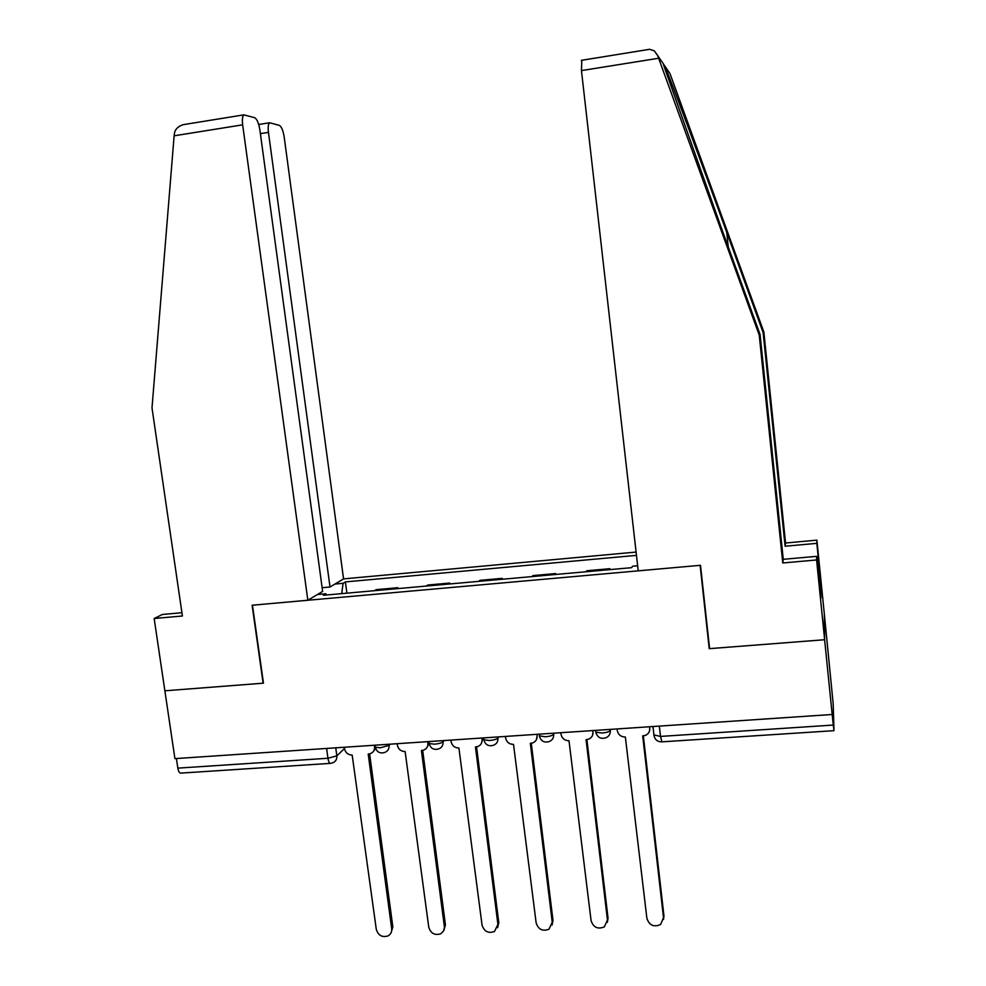 <?xml version="1.0" encoding="UTF-8"?>
<svg xmlns="http://www.w3.org/2000/svg" width="986" height="986" viewBox="0 0 986 986"><rect width="100%" height="100%" fill="white"/><g stroke="black" fill="none" stroke-linecap="round" stroke-linejoin="round"><path stroke-width="1.48" d="M636.093 552.074L343.559 578.893L284.178 136.955C283.118 130.509 281.515 126.639 279.358 125.358L269.56 122.769C268.229 124.063 267.859 127.268 268.451 132.37L260.378 133.652M709.501 647.753L709.217 648.665L824.629 639.729L824.333 614.105L833.182 703.782L833.996 730.675L661.951 741.842L660.509 736.419L833.306 725.067L833.996 730.675M181.942 612.725L162.444 614.463L154.161 618.505L174.916 758.628L832.172 714.493L824.629 639.729L824.333 614.105L816.889 540.143L816.839 543.348L785.115 546.219L785.559 543.003L816.889 540.143M709.217 648.665L700.122 565.335L252.453 605.194L263.459 683.162L164.872 690.804L263.126 683.199L252.12 605.219L307.842 600.252L242.655 124.84L174.128 135.809L174.485 133.061C175.261 129.166 178.121 126.381 183.039 124.692L187.402 123.977M330.113 763.398L181.19 773.073C179.625 773.406 178.503 771.767 177.837 768.131L327.968 758.271L336.83 755.831L344.496 748.51M176.408 758.53L177.837 768.131M833.306 725.067L832.172 714.493M610.001 569.6L609.89 568.688L609.138 569.686M609.89 568.688L586.855 570.758L586.017 571.757M555.784 574.456L555.673 573.556L532.982 575.59L531.959 576.6M554.736 574.555L555.673 573.556M502.379 579.238L502.268 578.351L479.923 580.347L478.715 581.358M501.147 579.349L502.268 578.351M449.789 583.958L449.678 583.059L427.653 585.043L426.272 586.054M448.371 584.082L449.678 583.059M397.962 588.593L397.851 587.705L376.159 589.653L374.606 590.688M396.372 588.741L397.851 587.705M637.659 565.779L632.593 566.223L631.595 567.677L323.371 595.273L325.885 593.757L317.455 594.509M334.932 584.057L343.091 583.318L341.698 593.634M636.475 555.365L345.396 581.913L343.091 583.318M346.912 593.165L345.396 581.913M326.551 594.989L325.885 593.757M617.076 728.937L617.248 730.392C618.185 734.693 620.897 736.912 625.358 737.047L646.89 918.36C649.318 925.41 653.891 927.444 660.608 924.474L663.504 917.695L642.687 735.901L645.473 735.371C648.517 733.954 649.934 731.563 649.749 728.223L649.54 730.872M643.34 735.864L663.96 915.92L663.504 919.482M649.589 726.756L649.749 728.223M560.812 732.709L560.985 734.163C561.934 738.428 564.596 740.622 568.996 740.769L591.082 920.628C593.375 927.444 597.787 929.539 604.332 926.889L607.45 919.963L586.066 739.636L588.605 739.18C591.711 737.811 593.165 735.433 592.98 732.019L592.561 735.309M586.88 739.586L608.054 918.188L607.351 922.341M592.808 730.564L592.98 732.019M505.424 736.431L505.596 737.873C506.545 742.101 509.195 744.282 513.521 744.418L536.137 922.847C538.319 929.478 542.596 931.61 548.968 929.231L552.246 922.193L530.32 743.321L532.674 742.914C535.817 741.595 537.296 739.217 537.087 735.766L536.47 739.562M531.294 743.234L552.998 920.431L552.049 925.09M536.914 734.323L537.087 735.766M785.115 546.219L763.102 332.479L763.854 331.974L669.95 73.482L666.684 68.712M763.102 332.479L726.731 232.339C700.947 161.236 670.357 79.003 664.81 65.988L663.245 63.696L664.367 67.294L721.764 229.097L760.083 334.525L783.266 559.308L816.642 556.338L820.968 598.046L819.871 574.382L818.479 574.505M763.854 331.974L785.559 543.003M646.372 49.83L649.663 49.3L654.285 50.853L657.637 55.499L759.232 335.104L782.761 562.969L816.593 559.974L824.629 639.729L709.6 648.64L700.504 565.298L638.225 570.845L581.457 70.598L581.789 60.269M816.593 559.974L816.642 556.338M818.38 573.519L819.871 573.396L816.839 543.348M819.871 573.396L819.871 574.382M782.761 562.969L783.266 559.308M759.232 335.104L760.083 334.525M820.944 585.117L819.563 585.24M665.55 67.787L664.256 66.962M174.128 135.809L152.004 407.908L182.41 616.004L154.161 618.505M343.559 578.893L330.014 587.003L268.451 132.37M307.842 600.252L322.632 591.415L259.873 129.869C258.739 123.114 257.001 119.059 254.647 117.679L243.875 114.857C242.445 116.237 242.038 119.577 242.655 124.84M322.126 587.718L330.014 587.003M450.885 740.092L451.07 741.521C452.032 745.712 454.645 747.881 458.909 748.029L482.043 925.041C484.126 931.487 488.267 933.643 494.479 931.511L497.905 924.4L475.449 746.932L477.631 746.587C480.798 745.317 482.29 742.939 482.08 739.451L483.029 738.194L481.254 743.654M476.558 746.833L498.805 922.637L497.573 927.74M481.895 738.009L482.08 739.451M397.198 743.703L397.383 745.12C398.344 749.274 400.932 751.431 405.123 751.566L428.762 927.197C430.771 933.483 434.801 935.665 440.853 933.742L443.725 930.747L444.44 927.185L421.416 750.494L423.45 750.186C426.642 748.953 428.134 746.587 427.912 743.074L428.935 741.891M429.033 743.395L426.901 747.598M422.674 750.371L445.425 924.819L443.922 930.291M427.727 741.657L427.912 743.074M344.324 747.252L344.508 748.657C345.482 752.786 348.033 754.919 352.175 755.066L376.282 929.317C378.217 935.467 382.149 937.661 388.053 935.911C390.752 934.346 391.96 931.943 391.676 928.701L368.209 754.007L370.12 753.723C373.324 752.54 374.803 750.173 374.581 746.648L375.136 746.069M375.567 748.337L373.411 751.418M369.614 753.846L392.847 926.951L391.085 932.756M374.384 745.231L374.581 746.648M375.198 746.488L375.296 747.191L380.3 747.795L389.076 745.367L390.222 744.171M388.928 744.257L389.076 745.367C389.297 748.941 387.794 751.32 384.552 752.528C379.77 753.748 376.677 751.961 375.296 747.191L375.025 745.194M429.058 742.815L429.156 743.53L434.432 744.183C438.782 743.777 441.666 742.963 443.084 741.755L444.094 740.548M442.936 740.634L443.084 741.755C443.306 745.293 441.802 747.696 438.56 748.941C433.704 750.21 430.574 748.411 429.156 743.53L428.898 741.571M483.756 739.081L483.855 739.82L489.413 740.511C493.813 740.104 496.648 739.29 497.942 738.07L498.817 736.875M497.807 736.949L497.942 738.07C498.152 741.595 496.648 743.999 493.444 745.28C488.489 746.624 485.297 744.812 483.855 739.82L483.608 737.898M539.379 735.827L545.258 736.788C549.72 736.369 552.517 735.556 553.676 734.348L554.403 733.14M553.54 733.202L553.676 734.348C553.873 737.824 552.382 740.227 549.202 741.571C544.161 742.988 540.895 741.152 539.416 736.061L539.182 734.163M595.692 731.526L595.852 732.228L602.015 733.005C606.526 732.586 609.286 731.76 610.297 730.552L610.876 729.357M610.161 729.393L610.297 730.552C610.494 733.978 609.015 736.394 605.885 737.774C600.72 739.315 597.38 737.454 595.852 732.228L595.63 730.38M335.745 747.832L336.83 755.831C337.076 759.38 335.597 761.747 332.381 762.93L330.754 763.361C329.521 763.682 328.584 761.981 327.968 758.271L326.612 748.436M653.817 734.915L660.509 736.419L659.338 726.09M663.504 917.695L663.96 915.92M607.45 919.963L608.054 918.188M552.246 922.193L552.998 920.431M669.95 73.482L664.81 65.988M663.245 63.696L657.637 55.499M658.611 58.248L581.457 70.598M728.26 246.968L726.731 232.339M497.905 924.4L498.805 922.637M444.378 926.557L445.425 924.819M391.676 928.701L392.847 926.951M652.978 726.522L654.001 735.568C654.95 739.722 657.514 741.829 661.705 741.866M649.663 49.3L581.333 60.343M663.368 64.102L665.045 66.543M269.56 122.769L258.714 124.507M243.875 114.857L183.039 124.692"/></g></svg>
